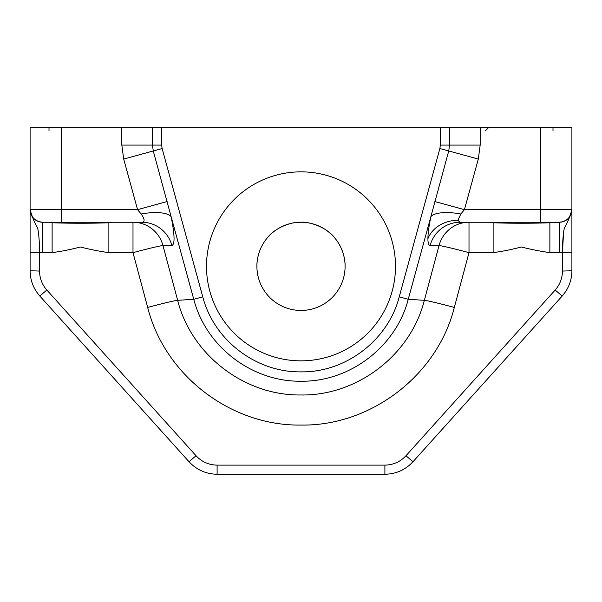 <?xml version="1.0" encoding="UTF-8"?>
<svg xmlns="http://www.w3.org/2000/svg" width="602" height="602" viewBox="0 0 602 602"><rect width="100%" height="100%" fill="white"/><g stroke="black" fill="none" stroke-linecap="round" stroke-linejoin="round"><path stroke-width="0.9" d="M556.15 222.251L559.303 222.251C566.896 221.446 571.102 217.247 571.9 209.647L571.9 270.742C571.772 280.366 568.536 288.794 562.193 296.033L412.987 461.742C405.379 469.869 396.018 474.037 384.896 474.248L217.104 474.248C205.982 474.037 196.621 469.869 189.013 461.742L39.807 296.033C33.464 288.794 30.228 280.366 30.1 270.742L30.1 127.752L161.667 127.752L161.667 145.09L152.472 145.09L153.262 150.967L171.126 216.652C174.753 234.84 175.001 244.472 171.879 245.541L162.961 245.541L177.643 300.315C191.451 355.135 244.713 395.868 301.105 394.972C357.317 395.868 410.722 354.887 424.357 300.315L439.039 245.541L430.121 245.541C428.669 245.488 427.932 243.216 427.917 238.723C427.947 233.328 428.933 225.968 430.874 216.652L448.738 150.967L449.528 145.09L449.528 127.752L571.9 127.752L571.9 209.647A12.597 12.597 0 0 1 559.303 222.251L460.094 222.251A31.5 31.041 -90 0 0 430.121 245.541M161.667 145.09L162.126 148.536L202.761 296.839C213.996 340.348 256.294 372.563 301.09 371.863C345.729 372.563 388.155 340.13 399.239 296.839L439.874 148.536L440.333 145.09L440.333 127.752L161.667 127.752M440.333 127.752L449.528 127.752M49.003 130.897L49.003 127.752M552.997 130.897L552.997 127.752M301 360.846A94.499 94.499 0 0 0 395.499 266.347A94.499 94.499 0 0 0 301 171.848A94.499 94.499 0 0 0 206.501 266.347A94.499 94.499 0 0 0 301 360.846M562.193 296.033L562.629 295.537L562.193 296.033L555.164 290.036C559.928 284.611 562.358 278.29 562.449 271.073L562.449 252.539C562.464 242.486 563.096 234.268 564.352 227.895C567.295 223.161 569.808 217.074 571.9 209.647L540.4 209.647L540.4 127.752M480.178 127.752L480.178 145.09L478.304 159.071L464.443 209.647L460.839 213.996L457.881 220.302L460.094 222.251M30.1 252.208L39.551 252.539C39.536 242.486 38.904 234.268 37.648 227.895C34.705 223.161 32.192 217.074 30.1 209.647C32.192 217.081 34.705 223.161 37.648 227.895C38.904 234.268 39.536 242.486 39.551 252.539L42.697 252.652L42.697 222.251A12.597 12.597 0 0 1 30.1 209.647C30.898 217.247 35.104 221.446 42.697 222.251L141.906 222.251C145.037 221.942 144.789 219.196 141.161 213.996L137.557 209.647L123.696 159.071L121.822 145.09L121.822 127.752M144.751 412.581L189.013 461.742C196.621 469.869 205.982 474.037 217.104 474.248L217.104 465.128L384.896 465.128C393.234 464.97 400.262 461.839 405.959 455.752L555.164 290.036M384.896 465.128L384.896 474.248C396.018 474.037 405.379 469.869 412.987 461.742L405.959 455.752M563.622 231.597L562.449 252.539L549.874 252.652L549.874 222.763L559.303 222.251A12.597 12.597 0 0 0 571.9 209.647M460.839 213.996A31.5 10.663 11.9 0 0 430.874 216.652L408.231 299.299C396.154 346.556 349.86 381.961 301.143 381.216C252.246 381.961 206.095 346.955 193.769 299.299L177.643 300.315A31.5 1.061 165 0 0 147.678 307.426L132.997 252.652A31.5 1.061 165 0 1 162.961 245.541A31.5 31.041 -90 0 0 132.997 222.251L132.997 252.652L108.872 252.652C99.27 251.282 89.766 249.394 80.344 246.993C71.028 249.461 61.622 251.35 52.126 252.652L39.551 252.539L39.551 271.073C39.642 278.29 42.072 284.611 46.836 290.036L196.041 455.752C201.738 461.839 208.766 464.97 217.104 465.128M162.126 148.536L123.696 159.071M439.874 148.536L478.304 159.071M440.333 145.09L480.178 145.09M540.4 222.251L540.4 209.647L464.443 209.647L434.885 201.55M549.874 252.652C540.272 251.282 530.761 249.394 521.347 246.993C512.024 249.461 502.617 251.35 493.128 252.652L493.128 222.763L489.667 222.251M493.128 252.652L469.003 252.652L454.322 307.426C437.376 375.249 370.99 426.178 301.128 425.065C231.048 426.178 164.843 375.558 147.678 307.426M548.663 222.251A3.153 2.551 -104.6 0 0 549.874 222.763C535.946 223.38 507.471 223.38 493.128 222.763A3.153 2.551 -75.4 0 0 494.34 222.251M469.003 252.652A31.5 1.061 15 0 0 439.039 245.541A31.5 31.041 -90 0 1 469.003 222.251L469.003 252.652M112.333 222.251L108.872 222.763C94.943 223.38 66.476 223.38 52.126 222.763L48.664 222.251M53.337 222.251A3.153 2.551 -75.4 0 1 52.126 222.763L52.126 252.652M107.66 222.251A3.153 2.551 -104.6 0 0 108.872 222.763L108.872 252.652M141.906 222.251A31.5 31.041 -90 0 1 171.879 245.541M141.161 213.996A31.5 10.663 168.1 0 1 171.126 216.652L193.769 299.299L202.761 296.839M61.6 127.752L61.6 209.647L137.557 209.647L167.115 201.55M571.9 252.208L562.449 252.539L562.449 271.073L571.9 270.742M301 310.451A44.096 44.096 0 0 0 345.096 266.347A44.096 44.096 0 0 0 301 222.251A44.096 44.096 0 0 0 256.903 266.347A44.096 44.096 0 0 0 301 310.451M301 222.251C294.22 221.491 275.686 226.179 266.581 238.776C256.55 251.087 256.881 265.73 256.919 264.963C256.888 265.73 256.527 251.124 266.581 238.783C275.708 226.171 294.182 221.498 301 222.251C307.795 221.491 326.314 226.171 335.434 238.798C345.443 251.072 345.127 265.745 345.081 264.963C345.112 265.723 345.473 251.117 335.412 238.768C326.292 226.164 307.795 221.491 301 222.251M30.1 209.647L61.6 209.647L61.6 222.251M457.881 220.302A31.5 26.631 0 0 0 427.917 238.723M399.239 296.839L408.231 299.299L424.357 300.315A31.5 1.061 15 0 1 454.322 307.426M152.472 127.752L152.472 145.09L121.822 145.09M559.303 252.652L559.303 222.251M189.013 461.742L196.041 455.752M39.807 296.033L46.836 290.036M30.1 270.742L39.551 271.073M485.272 130.897L488.425 127.752"/></g></svg>
